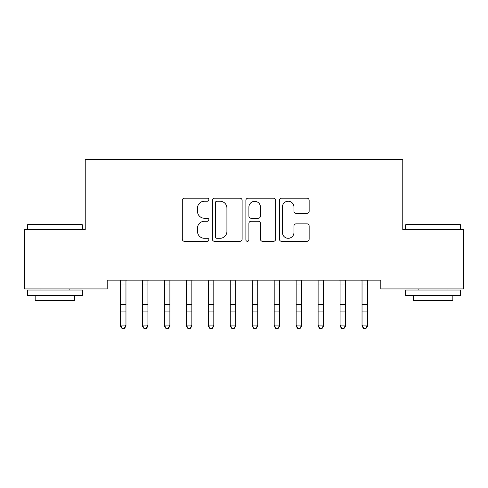 <?xml version="1.0" encoding="UTF-8"?>
<svg xmlns="http://www.w3.org/2000/svg" width="488" height="488" viewBox="0 0 488 488"><rect width="100%" height="100%" fill="white"/><g stroke="black" fill="none" stroke-linecap="round" stroke-linejoin="round"><path stroke-width="0.73" d="M208.864 199.714A1.507 1.507 0 0 0 207.357 198.201L184.452 198.201A2.153 2.153 0 0 0 182.299 200.361L182.299 239.157A2.153 2.153 0 0 0 184.452 241.316L207.357 241.316A1.507 1.507 0 0 0 208.864 239.803A1.507 1.507 0 0 0 207.357 238.296L204.393 238.296A6.899 6.899 0 0 1 197.494 231.397L197.494 228.164A6.899 6.899 0 0 1 204.393 221.265L207.357 221.265A1.507 1.507 0 0 0 208.864 219.759A1.507 1.507 0 0 0 207.357 218.252L204.393 218.252A6.899 6.899 0 0 1 197.494 211.353L197.494 208.12A6.899 6.899 0 0 1 204.393 201.221L207.357 201.221A1.507 1.507 0 0 0 208.864 199.714M306.995 213.402A2.153 2.153 0 0 0 309.148 211.243L309.148 200.361A2.153 2.153 0 0 0 306.995 198.201L281.558 198.201A2.153 2.153 0 0 0 279.404 200.361L279.404 239.157A2.153 2.153 0 0 0 281.558 241.316L306.995 241.316A2.153 2.153 0 0 0 309.148 239.157L309.148 226.011A2.153 2.153 0 0 0 306.995 223.852L296.112 223.852A2.153 2.153 0 0 0 293.953 226.011L293.953 232.532A5.764 5.764 0 0 1 288.188 238.296A5.764 5.764 0 0 1 282.424 232.532L282.424 206.985A5.764 5.764 0 0 1 288.188 201.221A5.764 5.764 0 0 1 293.953 206.985L293.953 211.243A2.153 2.153 0 0 0 296.112 213.402L306.995 213.402M380.811 280.149L107.189 280.149L107.189 288.933L24.4 288.933L24.4 229.641L85.229 229.641L85.229 159.369L402.771 159.369L402.771 229.641L463.6 229.641L463.6 288.933L380.811 288.933L380.811 280.149M242.115 200.361A2.153 2.153 0 0 0 239.956 198.201L214.525 198.201A2.153 2.153 0 0 0 212.365 200.361L212.365 239.157A2.153 2.153 0 0 0 214.525 241.316L239.956 241.316A2.153 2.153 0 0 0 242.115 239.157L242.115 200.361M248.044 198.201L273.475 198.201A2.153 2.153 0 0 1 275.635 200.361L275.635 239.157A2.153 2.153 0 0 1 273.475 241.316L262.593 241.316A2.153 2.153 0 0 1 260.433 239.157L260.433 223.425A2.153 2.153 0 0 0 258.28 221.265L251.058 221.265A2.153 2.153 0 0 0 248.904 223.425L248.904 239.803A1.507 1.507 0 0 1 247.398 241.316A1.507 1.507 0 0 1 245.885 239.803L245.885 200.361A2.153 2.153 0 0 1 248.044 198.201M216.892 201.221A1.507 1.507 0 0 0 215.385 202.727L215.385 236.79A1.507 1.507 0 0 0 216.892 238.296L220.021 238.296A6.899 6.899 0 0 0 226.92 231.397L226.92 208.12A6.899 6.899 0 0 0 220.021 201.221L216.892 201.221M260.433 207.095A5.764 5.764 0 0 0 254.669 201.331A5.764 5.764 0 0 0 248.904 207.095L248.904 216.093A2.153 2.153 0 0 0 251.058 218.252L258.28 218.252A2.153 2.153 0 0 0 260.433 216.093L260.433 207.095M120.475 281.295L120.475 325.1L125.965 325.1L125.965 326.143L124.318 328.631L124.318 328.21L122.122 328.21L122.122 328.631L124.318 328.631M125.965 281.295L125.965 325.1L124.318 328.21M120.194 280.149L120.475 280.838M125.965 280.838L126.246 280.149M122.122 328.631L120.475 326.143L120.475 325.1L122.122 328.21M142.435 281.295L142.435 325.1L147.925 325.1L147.925 326.143L146.278 328.631L146.278 328.21L144.082 328.21L144.082 328.631L146.278 328.631M147.925 281.295L147.925 325.1L146.278 328.21M164.395 281.295L164.395 325.1L169.885 325.1L169.885 326.143L168.238 328.631L168.238 328.21L166.042 328.21L166.042 328.631L168.238 328.631M169.885 281.295L169.885 325.1L168.238 328.21M142.154 280.149L142.435 280.838M147.925 280.838L148.206 280.149M144.082 328.631L142.435 326.143L142.435 325.1L144.082 328.21M164.114 280.149L164.395 280.838M169.885 280.838L170.166 280.149M166.042 328.631L164.395 326.143L164.395 325.1L166.042 328.21M27.474 224.809L28.133 224.151L81.716 224.151L82.374 224.809L27.474 224.809L27.474 229.641M82.374 295.521L27.474 295.521L27.474 290.031L82.374 290.031L82.374 295.521M74.688 295.521L74.688 300.571L35.16 300.571L35.16 295.521M405.626 224.809L406.284 224.151L459.867 224.151L460.526 224.809L405.626 224.809L405.626 229.641M460.526 295.521L405.626 295.521L405.626 290.031L460.526 290.031L460.526 295.521M452.84 295.521L452.84 300.571L413.312 300.571L413.312 295.521M186.355 281.295L186.355 325.1L191.845 325.1L191.845 326.143L190.198 328.631L190.198 328.21L188.002 328.21L188.002 328.631L190.198 328.631M191.845 281.295L191.845 325.1L190.198 328.21M208.315 281.295L208.315 325.1L213.805 325.1L213.805 326.143L212.158 328.631L212.158 328.21L209.962 328.21L209.962 328.631L212.158 328.631M213.805 281.295L213.805 325.1L212.158 328.21M186.074 280.149L186.355 280.838M191.845 280.838L192.126 280.149M188.002 328.631L186.355 326.143L186.355 325.1L188.002 328.21M208.034 280.149L208.315 280.838M213.805 280.838L214.086 280.149M209.962 328.631L208.315 326.143L208.315 325.1L209.962 328.21M230.275 281.295L230.275 325.1L235.765 325.1L235.765 326.143L234.118 328.631L234.118 328.21L231.922 328.21L231.922 328.631L234.118 328.631M235.765 281.295L235.765 325.1L234.118 328.21M229.994 280.149L230.275 280.838M235.765 280.838L236.046 280.149M231.922 328.631L230.275 326.143L230.275 325.1L231.922 328.21M252.235 281.295L252.235 325.1L257.725 325.1L257.725 326.143L256.078 328.631L256.078 328.21L253.882 328.21L253.882 328.631L256.078 328.631M257.725 281.295L257.725 325.1L256.078 328.21M251.954 280.149L252.235 280.838M257.725 280.838L258.006 280.149M253.882 328.631L252.235 326.143L252.235 325.1L253.882 328.21M274.195 281.295L274.195 325.1L279.685 325.1L279.685 326.143L278.038 328.631L278.038 328.21L275.842 328.21L275.842 328.631L278.038 328.631M279.685 281.295L279.685 325.1L278.038 328.21M273.914 280.149L274.195 280.838M279.685 280.838L279.966 280.149M275.842 328.631L274.195 326.143L274.195 325.1L275.842 328.21M296.155 281.295L296.155 325.1L301.645 325.1L301.645 326.143L299.998 328.631L299.998 328.21L297.802 328.21L297.802 328.631L299.998 328.631M301.645 281.295L301.645 325.1L299.998 328.21M295.874 280.149L296.155 280.838M301.645 280.838L301.926 280.149M297.802 328.631L296.155 326.143L296.155 325.1L297.802 328.21M318.115 281.295L318.115 325.1L323.605 325.1L323.605 326.143L321.958 328.631L321.958 328.21L319.762 328.21L319.762 328.631L321.958 328.631M323.605 281.295L323.605 325.1L321.958 328.21M317.834 280.149L318.115 280.838M323.605 280.838L323.886 280.149M319.762 328.631L318.115 326.143L318.115 325.1L319.762 328.21M340.075 281.295L340.075 325.1L345.565 325.1L345.565 326.143L343.918 328.631L343.918 328.21L341.722 328.21L341.722 328.631L343.918 328.631M345.565 281.295L345.565 325.1L343.918 328.21M339.794 280.149L340.075 280.838M345.565 280.838L345.846 280.149M341.722 328.631L340.075 326.143L340.075 325.1L341.722 328.21M362.035 281.295L362.035 325.1L367.525 325.1L367.525 326.143L365.878 328.631L365.878 328.21L363.682 328.21L363.682 328.631L365.878 328.631M367.525 281.295L367.525 325.1L365.878 328.21M361.754 280.149L362.035 280.838M367.525 280.838L367.806 280.149M363.682 328.631L362.035 326.143L362.035 325.1L363.682 328.21M126.227 280.191L120.213 280.191M125.965 304.335L120.475 304.335M125.965 311.93L120.475 311.93M125.965 284.046L120.475 284.046M148.187 280.191L142.173 280.191M147.925 304.335L142.435 304.335M147.925 311.93L142.435 311.93M147.925 284.046L142.435 284.046M170.147 280.191L164.133 280.191M169.885 304.335L164.395 304.335M169.885 311.93L164.395 311.93M169.885 284.046L164.395 284.046M192.107 280.191L186.093 280.191M191.845 304.335L186.355 304.335M191.845 311.93L186.355 311.93M191.845 284.046L186.355 284.046M214.067 280.191L208.053 280.191M213.805 304.335L208.315 304.335M213.805 311.93L208.315 311.93M213.805 284.046L208.315 284.046M236.027 280.191L230.013 280.191M235.765 304.335L230.275 304.335M235.765 311.93L230.275 311.93M235.765 284.046L230.275 284.046M257.987 280.191L251.973 280.191M257.725 304.335L252.235 304.335M257.725 311.93L252.235 311.93M257.725 284.046L252.235 284.046M279.947 280.191L273.933 280.191M279.685 304.335L274.195 304.335M279.685 311.93L274.195 311.93M279.685 284.046L274.195 284.046M301.907 280.191L295.893 280.191M301.645 304.335L296.155 304.335M301.645 311.93L296.155 311.93M301.645 284.046L296.155 284.046M323.867 280.191L317.853 280.191M323.605 304.335L318.115 304.335M323.605 311.93L318.115 311.93M323.605 284.046L318.115 284.046M345.827 280.191L339.813 280.191M345.565 304.335L340.075 304.335M345.565 311.93L340.075 311.93M345.565 284.046L340.075 284.046M367.787 280.191L361.773 280.191M367.525 304.335L362.035 304.335M367.525 311.93L362.035 311.93M367.525 284.046L362.035 284.046M82.374 229.641L82.374 224.809M69.857 290.031L69.857 288.933M39.992 290.031L39.992 288.933M460.526 229.641L460.526 224.809M448.008 290.031L448.008 288.933M418.143 290.031L418.143 288.933"/></g></svg>
